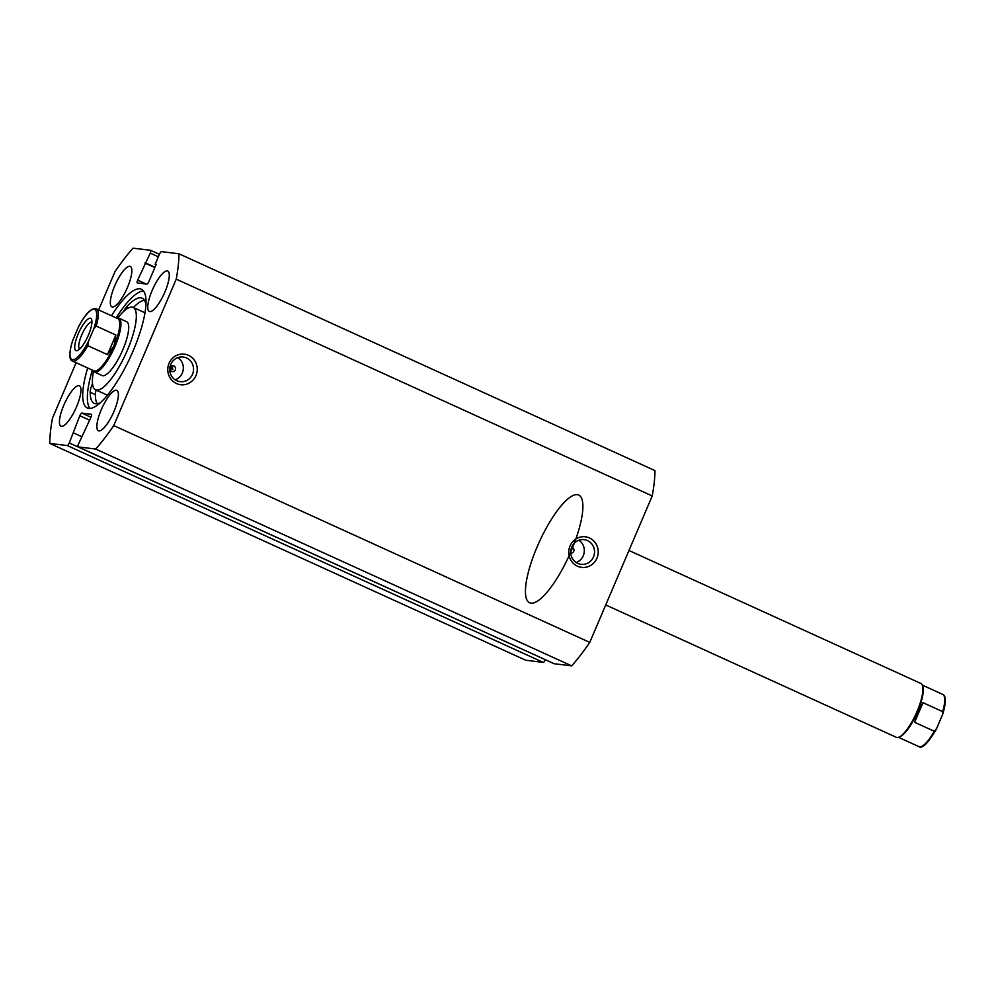 <?xml version="1.0" encoding="UTF-8"?>
<svg xmlns="http://www.w3.org/2000/svg" width="995" height="995" viewBox="0 0 995 995"><rect width="100%" height="100%" fill="white"/><g stroke="black" fill="none" stroke-linecap="round" stroke-linejoin="round"><path stroke-width="1.49" d="M605.731 604.948L896.296 737.295A29.589 8.209 -65.5 0 0 898.97 737.133L900.04 736.686A28.706 7.96 -65.5 0 0 917.589 711.736A28.706 7.96 -65.5 0 0 922.813 686.674L922.464 685.58A29.589 8.209 -65.5 0 0 920.823 683.441L628.964 550.496M898.97 737.133A29.589 8.209 -65.5 0 0 917.067 711.413A29.589 8.209 -65.5 0 0 922.464 685.58M78.219 333.835A17.748 4.925 114.5 0 1 91.664 319.582A17.748 4.925 114.5 0 1 88.418 335.091A17.748 4.925 114.5 0 1 77.573 350.526A17.748 4.925 114.5 0 1 78.219 333.835M91.926 322.131A14.788 4.104 -65.5 0 0 81.652 335.116A14.788 4.104 -65.5 0 0 79.675 349.046M93.928 370.837A28.706 7.96 -65.5 0 0 114.077 345.725A28.706 7.96 -65.5 0 0 117.721 318.599L96.254 308.823A28.706 7.96 114.5 0 1 96.192 326.062L115.855 335.017L114.077 345.725L107.485 354.643L87.821 345.688A28.706 7.96 114.5 0 1 72.461 361.048L93.928 370.837M92.896 370.364A29.589 8.209 -65.5 0 0 94.338 371.993A29.589 8.209 -65.5 0 0 115.109 346.111A29.589 8.209 -65.5 0 0 118.865 318.139A29.589 8.209 -65.5 0 0 116.689 318.126M96.192 326.062L93.692 329.046A27.512 7.637 -65.5 0 0 94.077 309.246A27.512 7.637 -65.5 0 0 78.369 327.168L72.958 339.88A27.512 7.637 -65.5 0 0 72.56 359.68A27.512 7.637 -65.5 0 0 88.269 341.758L87.821 345.688M78.369 327.168L78.891 326.062C85.744 313.437 91.528 307.691 96.254 308.823M72.461 361.048C70.135 360.327 67.946 356.123 72.498 341.086L72.958 339.88M93.692 329.046L88.269 341.758M115.855 335.017L107.485 354.643M922.278 685.082L942.7 694.386A28.706 7.96 114.5 0 1 942.651 711.636L922.987 702.681L917.589 711.736L914.616 722.295L934.28 731.25A28.706 7.96 114.5 0 1 918.907 746.623L898.485 737.32M922.987 702.681L914.616 722.295M942.651 711.636L942.663 714.36L936.27 729.372C927.987 743.29 922.203 749.036 918.907 746.623M936.793 728.265L934.28 731.25M96.167 390.065A10.945 3.035 -65.5 0 0 95.358 394.592A57.797 16.032 -65.5 0 0 97.236 403.746M92.51 383.61A10.945 3.035 -65.5 0 0 90.184 392.229A57.797 16.032 -65.5 0 0 94.276 403.398A57.797 16.032 -65.5 0 0 95.632 403.783A57.797 16.032 -65.5 0 0 100.52 402.602M145.942 304.681A57.797 16.032 -65.5 0 0 142.185 298.201A57.797 16.032 -65.5 0 0 140.83 297.828A57.797 16.032 -65.5 0 0 126.552 306.957A10.945 3.035 -65.5 0 0 123.343 311.721M144.399 300.216A57.797 16.032 -65.5 0 0 133.392 307.53M195.953 375.575A15.385 14.726 -83 0 1 176.488 383.548A15.385 14.726 -83 0 1 169.05 363.312A15.385 14.726 -83 0 1 188.515 355.339A15.385 14.726 -83 0 1 195.953 375.575M170.779 364.394A12.425 11.89 97 0 0 180.145 381.67A12.425 11.89 97 0 0 192.52 374.282A12.425 11.89 97 0 0 183.155 357.006A12.425 11.89 97 0 0 170.779 364.394M596.938 558.22A15.385 14.726 -83 0 1 577.461 566.192A15.385 14.726 -83 0 1 570.023 545.969A15.385 14.726 -83 0 1 589.5 537.984A15.385 14.726 -83 0 1 596.938 558.22M571.764 547.039A12.425 11.89 97 0 0 581.117 564.327A12.425 11.89 97 0 0 593.493 556.939A12.425 11.89 97 0 0 584.14 539.651A12.425 11.89 97 0 0 571.764 547.039M570.769 553.083L570.769 553.083A2.96 2.836 97 0 0 573.717 551.329A2.96 2.836 97 0 0 571.677 547.238M170.145 367.503A2.96 2.836 97 0 0 172.371 371.608A2.96 2.836 97 0 0 175.319 369.854A2.96 2.836 97 0 0 173.093 365.737A2.96 2.836 97 0 0 170.145 367.503M576.167 562.486A12.425 11.89 97 0 0 578.891 540.235M175.182 379.829A12.425 11.89 97 0 0 177.906 357.591M89.923 408.435A65.235 18.097 114.5 0 1 92.336 370.115M116.129 317.878A65.235 18.097 114.5 0 1 143.467 290.888M111.477 315.751A65.235 18.097 114.5 0 1 139.872 288.811A65.235 18.097 114.5 0 1 141.402 289.234A65.235 18.097 114.5 0 1 131.987 353.511A65.235 18.097 114.5 0 1 88.853 408.41A65.235 18.097 114.5 0 1 87.324 407.975A65.235 18.097 114.5 0 1 87.684 367.988M112.423 306.995A22.188 6.157 114.5 0 1 111.9 306.846A22.188 6.157 114.5 0 1 115.097 284.98A22.188 6.157 114.5 0 1 129.773 266.312A22.188 6.157 114.5 0 1 130.295 266.461A22.188 6.157 114.5 0 1 127.086 288.314A22.188 6.157 114.5 0 1 112.423 306.995M61.528 426.32A22.188 6.157 114.5 0 1 60.993 426.171A22.188 6.157 114.5 0 1 64.202 404.306A22.188 6.157 114.5 0 1 78.879 385.637A22.188 6.157 114.5 0 1 79.401 385.786A22.188 6.157 114.5 0 1 76.192 407.639A22.188 6.157 114.5 0 1 61.528 426.32M149.847 311.572A22.188 6.157 114.5 0 1 149.325 311.423A22.188 6.157 114.5 0 1 152.534 289.57A22.188 6.157 114.5 0 1 167.21 270.889A22.188 6.157 114.5 0 1 167.732 271.038A22.188 6.157 114.5 0 1 164.523 292.903A22.188 6.157 114.5 0 1 149.847 311.572M98.953 430.897A22.188 6.157 114.5 0 1 98.43 430.76A22.188 6.157 114.5 0 1 101.639 408.895A22.188 6.157 114.5 0 1 116.303 390.214A22.188 6.157 114.5 0 1 116.825 390.363A22.188 6.157 114.5 0 1 113.629 412.228A22.188 6.157 114.5 0 1 98.953 430.897M158.354 256.809L150.257 253.128L137.671 280.117A2.96 0.821 114.5 0 0 137.285 282.916A2.96 0.821 114.5 0 0 137.36 282.941L146.887 284.097A2.96 0.821 114.5 0 0 148.902 281.498L156.19 264.409L155.158 264.284L159.449 254.247A2.96 0.821 -65.5 0 1 161.451 251.635L178.976 253.787L654.971 470.61A133.143 36.927 114.5 0 1 652.222 495.958L589.761 642.397A133.143 36.927 114.5 0 1 571.69 665.866L554.165 663.727A2.96 0.821 114.5 0 1 554.091 663.702A2.96 0.821 114.5 0 1 554.041 663.665M545.285 659.784A2.96 0.821 114.5 0 1 543.282 662.396L67.274 445.573A2.96 0.821 -65.5 0 0 69.277 442.962L545.322 659.71M543.282 662.396L525.746 660.245L49.75 443.422A133.143 36.927 114.5 0 1 52.499 418.074L76.117 362.715M178.976 253.787A133.143 36.927 114.5 0 1 176.227 279.135L113.753 425.574A133.143 36.927 114.5 0 1 95.694 449.043L78.17 446.904L554.165 663.727M150.257 253.128A2.96 0.821 -65.5 0 0 150.631 250.33A2.96 0.821 -65.5 0 0 150.556 250.305L133.031 248.165A133.143 36.927 114.5 0 0 114.972 271.635L98.642 309.905M67.274 445.573L49.75 443.422M69.277 442.962L79.824 415.711A2.96 0.821 114.5 0 1 81.839 413.112L91.366 414.281A2.96 0.821 114.5 0 1 91.44 414.293A2.96 0.821 114.5 0 1 91.055 417.092L78.468 444.081A2.96 0.821 -65.5 0 0 78.095 446.879A2.96 0.821 -65.5 0 0 78.17 446.904M95.694 449.043L571.69 665.866M176.227 279.135L652.222 495.958M589.761 642.397L113.753 425.574M172.769 369.543L172.458 366.608M571.167 551.019A59.178 16.405 114.5 0 1 525.609 594.861A59.178 16.405 114.5 0 1 565.67 500.92A59.178 16.405 114.5 0 1 571.167 551.019A59.178 16.405 114.5 0 1 525.609 594.861A59.178 16.405 114.5 0 1 565.67 500.92A59.178 16.405 114.5 0 1 571.167 551.019M73.568 432.924L81.652 436.618M145.979 263.153L154.971 267.257M144.959 263.028L154.847 267.543M155.158 264.284L156.066 264.695M94.338 371.993L102.099 375.525A29.589 8.209 -65.5 0 0 125.83 341.832A29.589 8.209 -65.5 0 0 126.626 321.683L118.865 318.139M144.909 313.276A45.272 12.549 -65.5 0 0 143.479 312.119L133.131 307.405A45.272 12.549 -65.5 0 0 117.833 317.927M93.493 371.359A45.272 12.549 -65.5 0 0 95.595 389.804A45.272 12.549 -65.5 0 0 131.9 338.25A45.272 12.549 -65.5 0 0 133.131 307.405M95.595 389.804L105.943 394.517A45.272 12.549 -65.5 0 0 107.758 394.841M170.543 370.563A53.257 14.763 -65.5 0 0 172.297 366.396M90.184 392.229L95.358 394.592M126.552 306.957L128.554 307.878M150.693 250.367L159.411 254.334L150.631 250.33M81.839 413.112L90.98 417.278M89.724 420.226L79.824 415.711M137.671 280.117L146.24 284.023M942.663 714.36C947.228 699.311 945.026 695.107 942.7 694.386M78.095 446.879L554.091 663.702"/></g></svg>
